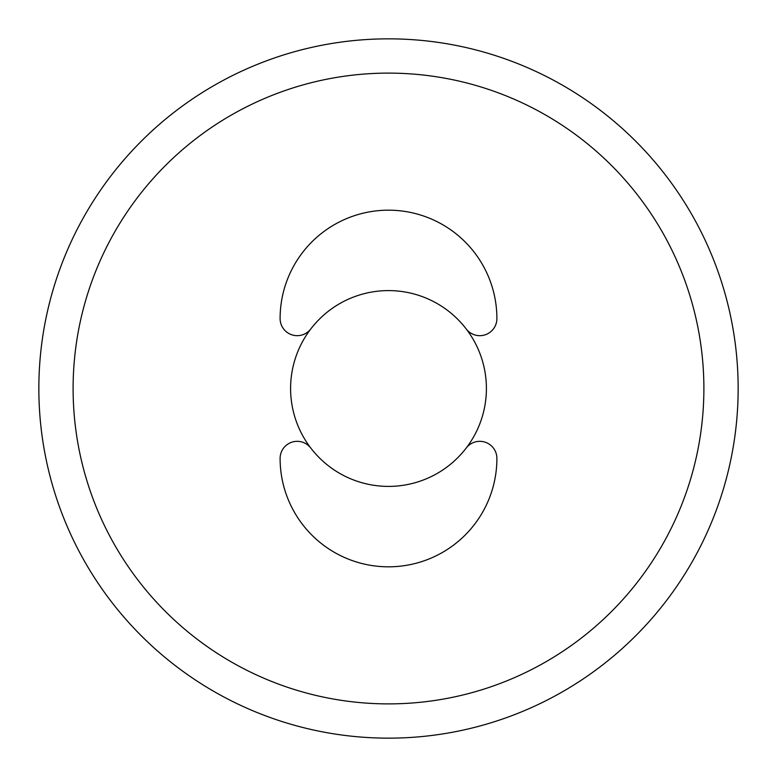 <?xml version="1.0" encoding="UTF-8"?>
<svg xmlns="http://www.w3.org/2000/svg" width="777" height="777" viewBox="0 0 777 777"><rect width="100%" height="100%" fill="white"/><g stroke="black" fill="none" stroke-linecap="round" stroke-linejoin="round"><path stroke-width="1.17" d="M738.15 388.5A349.65 349.65 0 0 1 213.675 691.307A349.65 349.65 0 0 1 213.675 85.693A349.65 349.65 0 0 1 738.15 388.5A349.65 349.65 0 0 1 213.675 691.307A349.65 349.65 0 0 1 213.675 85.693A349.65 349.65 0 0 1 738.15 388.5M310.781 328.962A97.902 97.902 0 0 0 310.781 448.038A17.094 17.094 0 0 0 280.108 458.43A108.391 108.391 0 0 0 388.5 566.822A108.391 108.391 0 0 0 496.892 458.43A17.094 17.094 0 0 0 466.219 448.038A97.902 97.902 0 0 0 466.219 328.962A17.094 17.094 0 0 0 496.892 318.57A108.391 108.391 0 0 0 388.5 210.178A108.391 108.391 0 0 0 280.108 318.57A17.094 17.094 0 0 0 310.781 328.962A97.902 97.902 0 0 1 466.219 328.962M310.781 448.038A97.902 97.902 0 0 0 466.219 448.038M703.884 388.5A315.384 315.384 0 0 1 230.808 661.635A315.384 315.384 0 0 1 230.808 115.365A315.384 315.384 0 0 1 703.884 388.5"/></g></svg>
